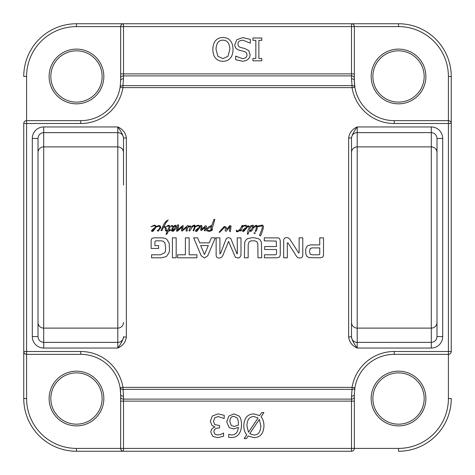 <?xml version="1.0" encoding="UTF-8"?>
<svg xmlns="http://www.w3.org/2000/svg" width="475" height="475" viewBox="0 0 475 475"><rect width="100%" height="100%" fill="white"/><g stroke="black" fill="none" stroke-linecap="round" stroke-linejoin="round"><path stroke-width="0.71" d="M155.699 240.855L154.921 241.65L154.892 245.617L158.608 245.617L158.608 248.443L151.133 248.443L151.133 240.398L151.875 238.432L153.823 237.838L162.308 237.838L165.134 238.325L166.957 239.412L169.171 243.248L169.492 250.206L169.058 252.658L166.333 256.565L161.5 257.794L151.596 257.794L151.596 254.802L160.461 254.802L164.873 252.629L165.413 251.055L165.704 247.813L164.896 242.915L163.269 241.258L161.084 240.831L155.699 240.855M177.591 254.802L185.398 254.802L185.398 237.838L189.151 237.838L189.151 254.802L196.935 254.802L196.935 257.794L177.591 257.794L177.591 254.802M219.907 253.882L220.62 253.312L225.714 240.006L226.688 238.242L228.564 237.613L230.541 238.349L231.04 239.091L236.995 253.965L237.316 253.507L237.233 237.838L240.991 237.838L240.991 255.402L239.602 257.67L237.779 258.014L235.357 257.248L228.564 241.401L222.87 255.455L221.326 257.581L219.367 258.014C217.431 258.121 216.357 257.248 216.137 255.402L216.137 237.838L219.907 237.838L219.907 253.882M318.808 254.802L319.491 254.535L319.758 253.602L319.758 247.897L311.974 247.897L310.151 248.633L309.498 251.376L310.211 254.107L312.283 254.802L318.808 254.802M305.674 249.969L305.894 248.496L307.355 245.878L310.407 244.904L319.758 244.904L319.758 237.838L323.511 237.838L323.511 255.372L322.834 257.011L320.577 257.794L309.178 257.64L307.135 256.595L305.841 254.107L305.674 249.969M276.521 246.537L276.224 241.08L264.284 240.831L264.284 237.838L278.481 237.922L279.538 238.462L280.274 240.801L280.274 254.938L279.597 257.011L277.198 257.794L264.397 257.794L264.397 254.802L275.185 254.802L276.201 254.511L276.521 253.769L276.521 249.523L264.688 249.523L264.688 246.537L276.521 246.537M287.903 242.761L287.333 242.945L287.333 257.794L283.688 257.794L283.688 240.427C283.771 238.557 284.757 237.619 286.651 237.613L288.39 237.922L289.863 239.281L298.728 253.062L299.131 252.492L299.131 237.838L302.777 237.838L302.777 255.301C302.64 257.147 301.625 258.056 299.731 258.014L297.683 257.557L296.572 256.441L287.903 242.761M200.664 245.557L204.476 254.511L208.329 245.557L200.664 245.557M215.276 237.838L207.759 255.758L204.476 258.014L201.204 255.758L193.675 237.838L197.642 237.838L199.69 242.873L209.291 242.873L211.322 237.838L215.276 237.838M176.183 257.794L172.425 257.794L172.425 237.838L176.183 237.838L176.183 257.794M257.83 243.598L256.993 241.888L255.057 240.831L251.067 240.831L249.102 241.888L248.188 244.53L248.158 257.794L244.399 257.794L244.708 242.25L246.139 239.744L247.796 238.545L253.068 237.613L258.305 238.545L259.985 239.744L261.422 242.25L261.725 257.794L257.967 257.794L257.83 243.598M348.65 137.999L351.5 137.999C351.969 135.09 353.869 131.409 357.2 126.962C352.207 129.129 349.357 132.81 348.65 137.999L348.65 337.001C349.357 342.19 352.207 345.865 357.2 348.038C353.869 343.591 351.969 339.91 351.5 337.001L351.5 289.94M210.989 228.368L211.672 226.159L207.32 229.122L207.136 229.603L208.163 230.446L209.463 230.63L211.535 229.805L212.266 229.033L212.426 230.102L209.665 231.45L206.75 230.808L206.061 229.508L206.269 228.897L208.757 226.753L211.785 225.453L214.041 219.23L214.498 219.248L214.819 219.456L214.32 221.439L212.04 228.825L211.719 229.354L210.74 229.17L210.989 228.368M222.003 229.989L219.628 232.358L219.195 232.358L219.539 231.652L224.164 226.545L225.512 226.64L226.219 227.436L226.628 229.354L229.888 225.542L231.076 225.975L230.417 231.426L230.072 231.634L229.318 230.88L230.048 226.593L226.308 231.177L225.15 230.921L225.423 228.143L224.669 227.139L222.003 229.989M155.355 225.382L156.21 226.498L158.822 225.5L159.962 225.702L160.853 227.46L158.139 231.266L157.201 230.422L158.502 229.989L159.891 227.709L159.891 226.777L158.935 226.159L156.233 227.026L152.849 231.45L151.721 231.402L151.549 230.494L154.191 228.053L154.945 227.869L155.539 226.795L155.355 226.248L154.102 225.791L150.955 226.795L154.149 225.203L155.355 225.382M201.347 230.607L200.592 229.965L201.186 226.795L200.658 225.382L201.643 225.5L202.071 226.931L201.572 229.579L205.378 225.839L206.221 225.773L206.429 226.569L205.176 230.767L204.784 230.921L204.214 230.351L205.2 227.115L201.347 230.607M192.523 225.815L194.685 225.067L195.308 226.296L198.105 225.203L199.999 225.975L200.224 226.931L196.804 231.45L195.676 231.402L195.51 230.494L198.152 228.053L198.906 227.869L199.5 226.795L199.316 226.248L198.063 225.791L195.296 226.789L193.752 230.921L193.135 230.535L194.435 227.365L194.37 225.839L192.678 226.569L189.513 231.082L188.919 230.648L190.261 227.365L189.947 226.522L187.868 227.412L187.002 230.126L187.251 230.993L186.295 231.082L186.022 230.197L186.823 227.228L182.056 231.177L181.397 230.262L182.192 226.89L177.953 230.785L176.926 231.289L176.421 230.993L177.335 227.935L177.769 225.221L177.448 225.156L178.178 224.651L178.725 225.791L178.636 227.05L177.424 230.351L182.103 226.023L183.196 225.566L182.537 230.06L187.684 225.518L188.373 225.613L188.053 226.896L190.059 225.791L191.176 226.979L192.523 225.815M247.926 226.48L243.776 231.45L242.648 231.402L242.476 230.494L245.118 228.053L246.181 227.673L246.448 226.694L245.029 225.791L242.547 226.67L241.086 231.016L240.285 230.785L240.629 229.627L239.103 231.064L237.346 231.812L236.55 231.699L236.253 231.105L236.431 230.102L237.096 231.266L239.988 229.395L242.203 225.364L242.909 225.589L242.767 226.011L245.076 225.203L246.282 225.382L247.053 226.201L248.698 225.815L249.797 226.913L250.913 225.702L253.145 225.156L253.692 226.183L252.872 229.211L251.708 230.903L250.663 231.45L249.523 230.535L247.926 234.323L247.356 234.003L247.968 230.333L249.019 227.798L248.698 226.617L247.926 226.48M165.502 230.767L165.3 228.279L163.839 226.433L161.969 230.63L160.918 230.535L164.136 223.743L166.048 221.19L168.215 220.026L165.888 222.692L164.433 225.613L166.256 228.528L166.778 230.446L167.758 230.375L169.171 226.569L168.625 225.975L166.208 226.617L168.304 225.292L169.628 225.566L170.062 226.818L168.898 230.262L170.27 229.645L170.905 230.238L168.441 231.129L166.618 234.484L166.048 234.139L167.348 231.2L165.502 230.767M256.452 226.545L256.542 226.159L256.043 225.999L253.668 227.757L255.2 225.655L256.5 225.245L257.444 226.159L262.218 225.067L262.907 225.364L263.613 226.617L262.61 230.63L261.149 234.733L260.306 235.915L259.504 235.44L262.313 228.071L262.176 225.886L257.438 226.777L256.749 230.215L255.77 231.539L255.128 231.129L255.972 229.579L256.452 226.545M254.671 233.457L253.988 233.183L254.309 232.679L255.473 233.088L254.671 233.457M171.433 226.296L170.929 226.48L171.154 225.862L171.98 225.518L172.936 225.791L173.28 226.842L174.509 225.613L175.922 225.245L176.54 226.361L176.219 228.35L173.048 231.426L172.158 230.921L172.294 230.262L173.345 229.395L172.752 230.785L173.458 230.31L175.851 226.409L175.441 225.815L174.099 226.777L171.523 230.993L172.431 227.228L172.003 226.07L171.433 226.296M257.456 226.433L256.571 226.623L257.438 226.777L257.456 226.433M166.393 231.105L166.541 230.434L165.739 230.417L166.066 231.034L167.348 231.2M169.444 230.993L168.441 231.129M242.547 226.67L242.767 226.011L241.882 226.795L242.547 226.67M247.053 226.201L246.181 227.673L247.196 226.931L247.053 226.201M242.909 225.589L242.767 226.011M245.575 228.689L243.319 230.583L245.575 228.689M252.373 225.702L249.975 227.958L249.702 229.805L250.681 230.607L252.575 227.436L252.373 225.702M187.868 227.412L188.053 226.896L187.868 227.412M194.94 226.931L195.308 226.296L194.94 226.931M198.609 228.689L196.353 230.583L198.609 228.689M154.648 228.689L152.392 230.583L154.648 228.689M155.948 227.002L156.21 226.498L155.948 227.002M348.65 337.001L351.5 336.71A5.7 5.664 -0 0 0 357.2 342.374L357.2 126.962L431.3 126.962A11.471 11.4 -90 0 1 442.7 138.439L437 138.439C436.656 134.918 434.756 132.976 431.3 132.626L431.3 126.962M126.35 337.001L123.5 337.001C123.031 339.91 121.131 343.591 117.8 348.038C122.793 345.865 125.643 342.19 126.35 337.001L126.35 137.999L123.5 137.999C123.031 135.09 121.131 131.409 117.8 126.962L43.7 126.962A11.471 11.4 -90 0 0 32.3 138.439L32.3 336.561L38 336.561L38 291.65M123.5 185.06L123.5 137.999M351.5 137.999L351.5 336.71M437 183.35L437 336.561C436.656 340.082 434.756 342.024 431.3 342.374L357.2 342.374L357.2 348.038L431.3 348.038A11.471 11.4 90 0 0 442.7 336.561L442.7 138.439M437 138.439L437 336.561L442.7 336.561M43.7 126.962L43.7 132.626C40.244 132.976 38.344 134.918 38 138.439L32.3 138.439M123.5 336.71A5.7 5.664 180 0 1 117.8 342.374L43.7 342.374C40.244 342.024 38.344 340.082 38 336.561L38 322.448A5.7 5.664 -0 0 0 43.7 328.112L43.7 132.626L117.8 132.626L117.8 348.038L43.7 348.038A11.471 11.4 90 0 1 32.3 336.561M38 138.439L38 322.448M451.25 76.475L451.25 123.5L451.25 76.475A52.725 52.725 0 0 0 398.525 23.75L351.5 23.75L398.525 23.75A52.725 52.725 0 0 1 451.25 76.475L448.4 76.475L448.4 123.5L451.25 123.5A2.85 2.85 0 0 0 448.4 120.65L394.25 120.65A39.9 39.9 0 0 1 354.872 87.174A2.85 2.001 170.7 0 0 352.058 85.613L352.058 87.632L354.872 87.174L354.35 80.75L354.35 26.6A2.85 2.85 0 0 0 351.5 23.75L351.5 26.6L398.525 26.6L398.525 23.75M123.5 396.263A2.85 2.013 180 0 1 120.65 394.25L120.65 448.4C120.822 450.128 121.772 451.078 123.5 451.25L351.5 451.25A2.85 2.85 0 0 0 354.35 448.4L120.65 448.4A2.85 2.85 0 0 0 123.5 451.25L76.475 451.25L123.5 451.25L123.5 396.263L122.942 387.368A42.75 42.75 0 0 0 80.75 351.5L23.75 351.5L23.75 398.525L23.75 351.5A2.85 2.85 0 0 0 26.6 354.35L26.6 120.65A2.85 2.85 0 0 0 23.75 123.5L80.75 123.5A42.75 42.75 0 0 0 122.942 87.632L122.942 85.613A2.85 2.001 -170.7 0 0 120.127 87.174L122.942 87.632L352.058 87.632A42.75 42.75 0 0 0 394.25 123.5L448.4 123.5L448.4 351.5L394.25 351.5A42.75 42.75 0 0 0 352.058 387.368L122.942 387.368L120.127 387.826A2.85 2.001 -9.3 0 0 122.942 389.387L352.058 389.387L351.5 396.263A2.85 2.013 0 0 0 354.35 394.25L354.872 387.826L352.058 387.368L352.058 389.387A2.85 2.001 9.3 0 0 354.872 387.826A39.9 39.9 0 0 1 394.25 354.35L448.4 354.35C450.128 354.178 451.078 353.228 451.25 351.5L448.4 351.5L448.4 354.35A2.85 2.85 0 0 0 451.25 351.5L451.25 123.5M23.75 123.5L23.75 351.5C23.922 353.228 24.872 354.178 26.6 354.35L80.75 354.35A39.9 39.9 0 0 1 120.127 387.826L120.65 394.25A39.9 39.9 0 0 0 120.127 387.826M26.6 76.475A49.875 49.875 0 0 1 76.475 26.6L76.475 23.75L123.5 23.75A2.85 2.85 0 0 0 120.65 26.6L123.5 26.6L123.5 23.75C121.772 23.922 120.822 24.872 120.65 26.6L120.65 80.75L120.127 87.174A39.9 39.9 0 0 1 80.75 120.65L26.6 120.65L26.6 76.475L23.75 76.475A52.725 52.725 0 0 1 76.475 23.75L351.5 23.75M351.5 396.263L351.5 451.25M448.4 354.35L448.4 398.525A49.875 49.875 0 0 1 398.525 448.4L354.35 448.4L354.35 394.25M351.5 78.737L352.058 85.613L122.942 85.613L123.5 78.737A2.85 2.013 180 0 0 120.65 80.75L120.65 73.868L123.5 73.868L123.5 26.6L351.5 26.6L351.5 78.737A2.85 2.013 -0 0 1 354.35 80.75A39.9 39.9 0 0 0 354.872 87.174M23.75 398.525A52.725 52.725 0 0 0 76.475 451.25L76.475 448.4A49.875 49.875 0 0 1 26.6 398.525L23.75 398.525M398.525 451.25A52.725 52.725 0 0 0 451.25 398.525A52.725 52.725 0 0 1 398.525 451.25L398.525 448.4M425.885 76.475A27.36 27.36 0 0 0 384.845 52.778A27.36 27.36 0 0 0 384.845 100.172A27.36 27.36 0 0 0 425.885 76.475M103.835 76.475A27.36 27.36 0 0 0 62.795 52.778A27.36 27.36 0 0 0 62.795 100.172A27.36 27.36 0 0 0 103.835 76.475M425.885 398.525A27.36 27.36 0 0 0 384.845 374.828A27.36 27.36 0 0 0 384.845 422.222A27.36 27.36 0 0 0 425.885 398.525M76.475 448.4L120.65 448.4L120.65 401.132L354.35 401.132M102.125 76.475A25.65 25.65 0 0 1 63.65 98.687A25.65 25.65 0 0 1 63.65 54.263A25.65 25.65 0 0 1 102.125 76.475M424.175 76.475A25.65 25.65 0 0 1 385.7 98.687A25.65 25.65 0 0 1 385.7 54.263A25.65 25.65 0 0 1 424.175 76.475M424.175 398.525A25.65 25.65 0 0 1 385.7 420.737A25.65 25.65 0 0 1 385.7 376.313A25.65 25.65 0 0 1 424.175 398.525M102.125 398.525A25.65 25.65 0 0 1 63.65 420.737A25.65 25.65 0 0 1 63.65 376.313A25.65 25.65 0 0 1 102.125 398.525M103.835 398.525A27.36 27.36 0 0 0 62.795 374.828A27.36 27.36 0 0 0 62.795 422.222A27.36 27.36 0 0 0 103.835 398.525M261.767 38L261.767 40.328L258.869 40.328L258.869 58.473L261.767 58.473L261.767 60.8L252.938 60.8L252.938 58.473L255.841 58.473L255.841 40.328L252.938 40.328L252.938 38L261.767 38M250.313 39.366L250.313 43.172L243.052 40.215C239.685 40.339 237.993 41.61 237.969 44.021C237.933 45.814 238.872 46.978 240.777 47.518L244.898 48.551L248.668 50.564L250.147 54.684C249.82 58.704 247.267 60.877 242.482 61.204L235.701 59.731L235.701 56.109L242.274 58.585C245.248 58.461 246.822 57.267 246.988 54.999C246.958 53.111 245.967 51.929 244.013 51.448L239.341 50.249C236.265 49.269 234.757 47.358 234.81 44.502L236.882 39.663L242.832 37.596L250.313 39.366M216.024 49.4C216.22 43.32 218.524 40.238 222.929 40.143C227.347 40.238 229.657 43.32 229.858 49.4L227.994 56.293L222.929 58.657L217.888 56.293L216.024 49.4M212.859 49.4C212.889 45.636 213.797 42.714 215.597 40.624C217.491 38.528 219.943 37.495 222.947 37.519C226.041 37.531 228.493 38.564 230.304 40.624C232.085 42.685 232.987 45.612 233.017 49.4C232.982 53.194 232.073 56.127 230.286 58.193C228.481 60.236 226.035 61.263 222.947 61.281C219.806 61.228 217.36 60.194 215.597 58.193C213.821 56.151 212.913 53.218 212.859 49.4M221.13 434.304L223.565 433.028L223.565 436.264L217.615 437.665L212.812 436.371L210.781 432.161C211.025 429.447 212.432 427.749 214.991 427.061L211.927 425.363L210.336 421.147L212.349 416.011L217.966 413.903L224.194 415.31L224.194 418.54L218.156 416.545L214.7 417.822L213.441 421.367L214.807 424.674L219.539 425.487L219.539 428.022L218.524 428.022C215.608 428.052 214.065 429.329 213.887 431.846L215.086 434.322L217.859 435.023L221.13 434.304M249.731 433.675L259.32 419.354L260.834 425.784C260.632 431.9 258.311 434.987 253.87 435.041L249.731 433.675M246.923 425.784C247.131 419.704 249.446 416.622 253.87 416.527L258.079 417.935L248.473 432.286L246.923 425.784M253.888 413.903L259.635 415.601L261.666 412.609L263.922 412.609L261.036 416.86C262.924 418.885 263.892 421.859 263.957 425.784C263.631 433.503 260.27 437.463 253.888 437.665L248.176 435.985L246.424 438.591L244.15 438.591L246.774 434.744C244.845 432.778 243.853 429.792 243.8 425.784C244.108 418.053 247.469 414.093 253.888 413.903M229.811 421.646C229.953 418.148 231.325 416.397 233.932 416.397L236.776 417.691C237.785 418.629 238.331 420.636 238.402 423.718L238.349 425.155L234.282 426.413L231.367 425.618L229.811 421.646M228.849 416.047L233.949 413.903L238.978 415.975C240.599 417.59 241.437 420.399 241.49 424.401C241.508 428.379 240.677 431.555 238.996 433.93C237.304 436.317 234.733 437.54 231.272 437.612L228.683 437.297L228.683 434.358L231.675 434.969C235.576 434.946 237.797 432.404 238.349 427.358L233.599 428.943L229.182 427.595L226.706 421.776L228.849 416.047M126.35 137.999C125.643 132.81 122.793 129.135 117.8 126.962L117.8 132.626A5.7 5.664 180 0 1 123.5 138.29M351.5 138.29A5.7 5.664 0 0 1 357.2 132.626L431.3 132.626L431.3 348.038M351.5 152.552A5.7 5.664 0 0 1 357.2 146.888L431.3 146.888A5.7 5.664 180 0 1 437 152.552M351.5 322.448A5.7 5.664 -0 0 0 357.2 328.112L431.3 328.112A5.7 5.664 180 0 0 437 322.448M123.5 322.448A5.7 5.664 180 0 1 117.8 328.112L43.7 328.112L43.7 348.038M123.5 152.552A5.7 5.664 180 0 0 117.8 146.888L43.7 146.888A5.7 5.664 0 0 0 38 152.552M120.65 397.1A2.85 2.013 0 0 0 123.5 399.113L351.5 399.113A2.85 2.013 0 0 0 354.35 397.1M354.35 77.9A2.85 2.013 180 0 0 351.5 75.887L123.5 75.887A2.85 2.013 180 0 0 120.65 77.9M123.5 78.737L123.5 73.868L354.35 73.868M80.75 120.65L80.75 123.5M394.25 120.65L394.25 123.5M76.475 26.6L120.65 26.6M80.75 354.35L80.75 351.5M26.6 398.525L26.6 354.35M398.525 26.6A49.875 49.875 0 0 1 448.4 76.475M394.25 354.35L394.25 351.5M448.4 398.525L451.25 398.525"/></g></svg>
